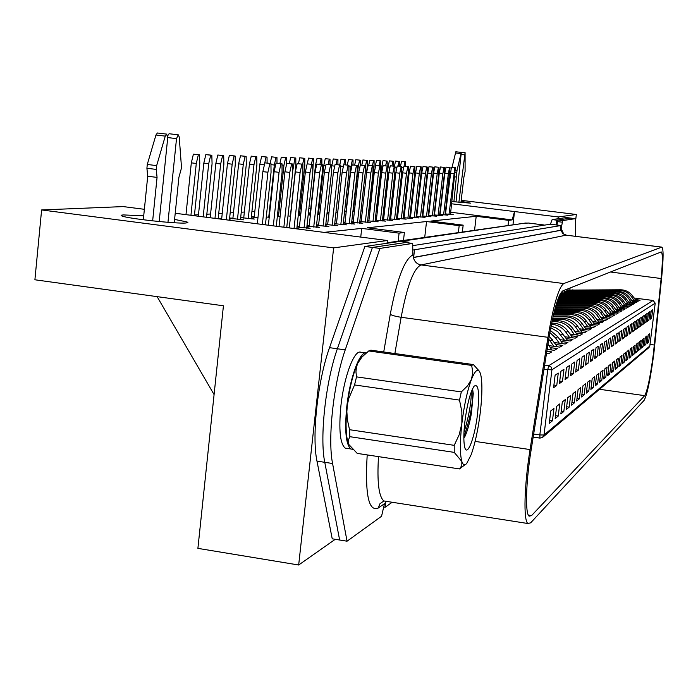 <?xml version="1.0" encoding="UTF-8"?>
<svg xmlns="http://www.w3.org/2000/svg" width="698" height="698" viewBox="0 0 698 698"><rect width="100%" height="100%" fill="white"/><g stroke="black" fill="none" stroke-linecap="round" stroke-linejoin="round"><path stroke-width="1.05" d="M408.278 242.127L372.427 247.432L364.897 246.455L401.28 241.238L408.278 242.127L408.19 242.852M405.713 242.538L372.427 247.432L337.37 348.773C325.687 381.44 319.518 437.471 324.771 462.312L339.638 540.008L332.231 538.812L316.979 461.116C311.596 436.276 317.73 380.297 329.526 347.665L364.897 246.455M575.693 236.317L575.335 218.657L570.816 218.099L556.864 220.167L556.289 224.939L561.018 225.533L413.015 250.024M575.335 218.657L562.736 220.577L558.025 219.992L570.816 218.099L566.314 217.549L552.135 219.582L550.425 224.206L556.289 224.939M552.135 219.582L556.864 220.167M413.155 245.574L550.425 224.206M385.802 501.417L385.13 507.245L392.163 502.255M385.13 507.245L383.839 507.045M414.464 250.207L413.644 257.387L560.442 230.305L561.018 225.533M439.714 214.382L447.915 215.167L445.132 214.583M445.219 213.885L453.246 214.661L450.498 214.085M174.587 219.416L187.055 221.947L187.814 222.61L185.912 222.994C176.873 223.945 128.083 218.64 122.115 216.048C120.492 215.438 120.955 215.063 123.511 214.923L143.709 215.848M461.09 201.312L470.592 203.162L451.946 201.565M390.749 209.313L391.526 209.252L390.775 209.06M384.711 209.548L383.682 209.365M377.042 208.562L376.501 208.519M377.505 209.871L376.37 209.688M370.193 208.981L369.355 208.911M370.062 210.211L369.225 210.089M326.943 213.841L327.912 213.736L326.978 213.501M318.62 212.454L317.93 212.401M317.721 214.365L319.771 214.382M319.771 214.33L317.764 213.893M310.287 213.012L308.376 212.881M310.401 214.67L308.228 214.312M300.855 213.518L299.616 213.448M300.681 215.097L299.459 214.914M254.264 216.738L251.385 216.607M240.679 217.575L254.273 219.059L251.21 218.247M243.776 217.436L240.705 217.314M229.616 218.256L243.611 219.818L240.531 218.98M232.923 218.151L229.642 218.055M232.408 220.612L229.459 219.748M221.667 218.902L218.369 218.806M434.06 214.888L442.436 215.691L439.635 215.097M428.249 215.403L436.8 216.232L433.973 215.63M428.773 215.028L428.293 214.984M422.273 215.944L431.015 216.781L428.162 216.171M422.866 215.56L422.325 215.516M416.13 216.493L425.065 217.357L422.185 216.729M416.793 216.11L416.174 216.057M409.805 217.052L418.94 217.942L416.034 217.296M410.537 216.668L409.848 216.607M403.287 217.636L412.64 218.544L409.709 217.889M404.107 217.244L403.339 217.183M396.577 218.23L406.149 219.163L403.191 218.491M397.485 217.846L396.63 217.776M389.667 218.849L399.465 219.8L396.481 219.12M390.671 218.457L389.72 218.378M382.548 219.477L392.581 220.455L389.563 219.765M383.638 219.093L382.6 219.006M375.201 220.132L385.479 221.135L382.443 220.428M376.397 219.739L375.254 219.652M367.619 220.804L378.159 221.833L375.088 221.118M368.919 220.411L367.671 220.315M359.793 221.493L370.603 222.557L367.506 221.824M361.206 221.109L359.845 221.004M351.705 222.208L362.803 223.299L359.671 222.549M353.24 221.824L351.757 221.72M343.355 222.941L354.741 224.067L351.583 223.308M345.013 222.566L343.407 222.453M334.708 223.709L346.417 224.869L343.224 224.084M336.506 223.325L334.77 223.212M325.774 224.494L337.797 225.69L334.578 224.887M327.711 224.119L325.826 223.997M316.526 225.306L328.889 226.545L325.643 225.716M318.611 224.931L316.578 224.808M306.937 226.143L319.658 227.426L316.386 226.58M309.197 225.777L306.989 225.646M297.008 227.007L310.095 228.333L306.788 227.469M299.433 226.658L297.06 226.527M300.044 229.293L296.851 228.403M289.312 227.565L286.756 227.435M187.012 222.383L187.875 222.488M251.35 216.904L257.937 217.881M266.27 216.973L269.219 217.305M277.333 216.45L280.081 216.729M287.995 215.935L290.543 216.162M298.264 215.412L300.629 215.595M299.573 213.832L300.803 214.033M308.158 214.888L310.366 215.019M308.341 213.274L310.514 213.614M317.878 212.899L319.902 213.178M327.092 212.506L328.967 212.75M335.991 212.113L337.727 212.314M344.594 211.712L346.191 211.887M352.918 211.311L354.392 211.459M360.971 210.909L362.323 211.04M368.762 210.508L370.01 210.613M369.312 209.295L370.149 209.417M376.318 210.115L377.461 210.194M376.458 208.929L377.592 209.086M383.647 209.714L384.685 209.766M383.769 208.615L384.807 208.746M575.405 222.243L576.347 214.487L558.33 216.965L558.121 218.718M144.373 209.304L123.241 206.591L41.61 209.95L34.9 279.785L223.43 305.785L197.9 548.366L298.674 565.005L335.249 539.301M450.707 212.236L512.149 219.887L508.65 220.332L508.031 225.55M508.65 220.332L476.202 216.293L430.858 221.083L463.167 225.149L459.171 225.646L426.539 221.536L367.445 227.784L404.395 232.486L399.082 233.149L361.712 228.394L324.038 232.373M474.561 230.314L476.202 216.293M41.61 209.95L333.627 247.895L298.674 565.005M175.215 213.265L387.346 240.505L333.627 247.895M404.552 206.486L405.32 206.582M410.913 207.28L411.602 207.367M417.09 208.048L417.701 208.126M423.093 208.798L423.634 208.868M428.921 209.522L429.392 209.583M377.522 204.278L376.972 204.313M370.682 204.68L369.818 204.723M319.143 207.681L318.445 207.725M310.819 208.17L308.882 208.283M301.379 208.719L300.123 208.798M254.831 211.433L251.908 211.607M244.352 212.044L241.238 212.227M233.498 212.681L230.183 212.873M222.252 213.335L218.718 213.544M210.578 214.016L206.817 214.234M198.476 214.722L194.463 214.958M390.863 208.292L391.805 208.414M397.738 207.978L398.593 208.074M451.685 203.79L514.531 211.555L512.149 219.887M405.503 198.084L406.271 198.18M411.872 198.869L412.553 198.956M418.05 199.628L418.66 199.707M424.052 200.37L424.593 200.439M429.889 201.094L430.361 201.155M418.564 195.065L419.184 195.143M424.576 195.806L425.117 195.876M430.413 196.522L430.884 196.583M461.204 200.317L576.347 214.487M413.041 194.672L412.344 194.698M406.646 194.934L405.861 194.96M512.96 224.843L514.531 211.555L558.33 216.965M387.346 240.505L387.032 243.279M214.085 394.588L157.12 296.641M463.167 225.149L462.364 232.05M458.359 232.626L459.171 225.646M404.395 232.486L403.488 240.444M398.174 241.203L399.082 233.149M360.744 237.084L361.712 228.394M424.724 237.416L426.539 221.536M460.95 202.525L463.908 177.065L465.095 171.551L465.086 152.644L458.883 202.324M465.086 152.644L459.45 152.19M456.012 202.019L461.308 152.417L455.829 151.771L452.06 167.276M461.308 152.417L457.015 170.382L453.892 201.792M456.754 177.074L454.799 176.838M174.247 222.741L178.897 177.379L181.524 167.817L179.22 136.956L178.252 134.827L176.515 138.632L167.965 222.313M178.252 134.827L169.091 133.737L167.66 135.813M159.196 221.536L167.686 138.134L166.7 134.112L157.399 132.995L155.951 135.011L147.278 164.458L146.912 168.262L147.714 176.236L143.317 219.765M166.7 134.112L165.269 136.127L156.657 165.618L156.282 169.422L157.059 177.405L152.653 220.865M157.059 177.405L147.714 176.236M366.188 352.979C359.784 350.954 349.785 378.107 346.758 406.803C344.507 430.675 345.903 444.731 350.937 448.98L352.403 449.303M365.569 352.944L360.918 352.289C354.471 349 343.983 376.501 340.894 405.939C338.661 429.802 340.092 443.858 345.187 448.107L347.054 448.386M556.76 385.462L553.593 387.704L555.111 375.184L558.26 373.072L556.76 385.462L553.915 385.06M552.458 420.781L549.256 423.398L550.766 410.921L553.959 408.435L552.458 420.781L549.623 420.371M562.475 381.405L559.43 383.56L560.93 371.284L563.958 369.251L562.475 381.405L559.744 381.021M558.252 416.052L555.172 418.564L556.655 406.332L559.726 403.933L558.252 416.052L555.521 415.65M546.857 351.199L551.76 351.871L548.663 353.685L546.508 353.389M567.971 377.505L565.048 379.581L566.514 367.541L569.428 365.586L567.971 377.505L565.345 377.138M563.818 411.497L560.852 413.923L562.318 401.917L565.275 399.614L563.818 411.497L561.201 411.122M550.312 347.63L557.353 348.599L554.378 350.344L547.153 349.349M573.267 373.753L570.449 375.751L571.898 363.928L574.698 362.053L573.267 373.753L570.737 373.395M569.184 407.117L566.331 409.447L567.771 397.668L570.615 395.452L569.184 407.117L566.663 406.751M555.835 344.507L562.736 345.449L559.875 347.133L548.89 345.623M578.372 370.141L575.649 372.06L577.072 360.456L579.776 358.65L578.372 370.141L575.929 369.8M574.349 402.894L571.601 405.145L573.014 393.576L575.754 391.438L574.349 402.894L571.915 402.545M561.157 341.488L567.936 342.413L565.171 344.027L554.465 342.561M583.284 366.651L580.666 368.509L582.062 357.114L584.671 355.369L583.284 366.651L580.937 366.328M579.331 398.828L576.679 400.992L578.075 389.632L580.719 387.573L579.331 398.828L576.984 398.488M566.296 338.574L572.945 339.481L570.275 341.043L559.831 339.621M588.03 363.292L585.5 365.08L586.878 353.886L589.391 352.202L588.03 363.292L585.762 362.977M584.139 394.902L581.582 396.988L582.952 385.828L585.5 383.848L584.139 394.902L581.879 394.579M571.252 335.764L577.778 336.654L575.204 338.164L565.014 336.776M592.602 360.046L590.168 361.773L591.52 350.771L593.946 349.148L592.602 360.046L590.421 359.74M588.78 391.107L586.303 393.131L587.655 382.164L590.115 380.244L588.78 391.107L586.59 390.801M576.033 333.051L582.446 333.923L579.959 335.38L570.013 334.028M597.026 356.905L594.67 358.58L596.005 347.77L598.352 346.199L597.026 356.905L594.914 356.617M593.256 387.451L590.874 389.397L592.201 378.621L594.574 376.772L593.256 387.451L591.145 387.154M580.657 330.424L586.966 331.28L584.558 332.684L574.847 331.367M601.301 353.877L599.024 355.491L600.332 344.864L602.601 343.346L601.301 353.877L599.259 353.598M597.584 383.909L595.281 385.793L596.589 375.201L598.884 373.413L597.584 383.909L595.551 383.63M585.133 327.894L591.328 328.723L588.999 330.084L579.515 328.802M605.428 350.954L603.229 352.516L604.52 342.064L606.71 340.589L605.428 350.954L603.456 350.684M601.772 380.489L599.538 382.312L600.83 371.894L603.055 370.158L601.772 380.489L599.8 380.218M589.461 325.434L595.551 326.254L593.3 327.571L584.025 326.324M609.433 348.119L607.295 349.628L608.569 339.35L610.689 337.928L609.433 348.119L607.522 347.857M605.82 377.182L603.665 378.944L604.939 368.692L607.086 367.017L605.82 377.182L603.918 376.92M593.649 323.061L599.643 323.863L597.462 325.137L588.388 323.916M613.298 345.37L611.239 346.836L612.486 336.724L614.545 335.345L613.298 345.37L611.448 345.126M609.747 373.98L607.653 375.69L608.909 365.595L610.986 363.972L609.747 373.98L607.897 373.718M597.706 320.757L603.596 321.551L601.493 322.781L592.611 321.595M617.041 342.718L615.051 344.131L616.282 334.176L618.271 332.841L617.041 342.718L615.252 342.474M613.542 370.874L611.518 372.531L612.757 362.602L614.772 361.032L613.542 370.874L611.753 370.629M601.641 318.532L607.435 319.3L605.393 320.504L596.703 319.335M620.679 340.144L618.742 341.514L619.964 331.716L621.883 330.424L620.679 340.144L618.943 339.909M617.224 367.872L615.261 369.469L616.482 359.697L618.428 358.17L617.224 367.872L615.488 367.628M605.454 316.369L611.16 317.128L609.171 318.288L600.664 317.154M624.195 337.649L622.319 338.975L623.523 329.325L625.391 328.077L624.195 337.649L622.511 337.422M620.792 364.958L618.89 366.511L620.086 356.879L621.988 355.404L620.792 364.958L619.117 364.722M609.145 314.266L614.764 315.016L612.844 316.142L604.503 315.034M627.615 335.223L625.792 336.515L626.979 327.013L628.785 325.791L627.615 335.223L625.975 335.005M624.256 362.122L622.407 363.632L623.593 354.148L625.425 352.717L624.256 362.122L622.625 361.904M612.739 312.233L618.262 312.966L616.395 314.065L608.228 312.974M630.922 332.876L629.16 334.133L630.329 324.762L632.083 323.584L630.922 332.876L629.343 332.667M627.615 359.383L625.818 360.849L626.987 351.504L628.767 350.117L627.615 359.383L626.036 359.165M616.221 310.261L621.665 310.976L619.85 312.041L611.841 310.976M634.142 330.599L632.423 331.812L633.583 322.581L635.285 321.438L634.142 330.599L632.606 330.39M630.879 356.722L629.134 358.144L630.285 348.93L632.013 347.587L630.879 356.722L629.343 356.512M619.597 308.341L624.963 309.048L623.201 310.078L615.348 309.04M637.265 328.383L635.599 329.561L636.733 320.469L638.4 319.352L637.265 328.383L635.773 328.182M634.046 354.13L632.353 355.509L633.487 346.435L635.171 345.126L634.046 354.13L632.554 353.93M622.886 306.474L628.174 307.172L626.464 308.176L618.76 307.155M640.302 326.228L638.679 327.379L639.804 318.41L641.418 317.328L640.302 326.228L638.853 326.036M637.117 351.618L635.477 352.961L636.593 344.009L638.234 342.735L637.117 351.618L635.669 351.417M626.08 304.66L631.289 305.349L629.631 306.317L622.066 305.323M643.251 324.142L641.68 325.251L642.788 316.412L644.35 315.365L643.251 324.142L641.837 323.951M640.11 349.175L638.513 350.475L639.621 341.654L641.209 340.415L640.11 349.175L638.705 348.983M629.186 302.897L634.325 303.578L632.702 304.52L625.286 303.543M646.121 322.101L644.586 323.191L645.685 314.466L647.212 313.446L646.121 322.101L644.751 321.918M562.396 291.11L562.143 293.186M643.024 346.801L641.471 348.066L642.561 339.368L644.106 338.164L643.024 346.801L641.654 346.609M563.871 293.177L564.22 290.307M632.214 301.187L637.274 301.85L635.695 302.766L628.418 301.815M648.913 320.129L647.421 321.185L648.503 312.582L649.986 311.587L648.913 320.129L647.578 319.946M566.305 289.487L566.043 291.607M645.851 344.489L644.341 345.719L645.414 337.134L646.924 335.965L645.851 344.489L644.516 344.306M567.727 291.598L568.076 288.78M635.154 299.512L640.145 300.166L638.609 301.065L631.454 300.123M651.627 318.201L650.178 319.23L651.243 310.741L652.691 309.772L651.627 318.201L650.327 318.026M570.1 287.986L569.838 290.08M648.608 342.238L647.133 343.433L648.198 334.97L649.664 333.827L648.608 342.238L647.308 342.055M573.651 290.054L571.863 290.063M572.316 289.879L573.704 290.054M644.69 395.661C647.395 390.81 650.266 377.095 653.302 354.497L661.119 278.519C662.699 262.055 662.742 253.2 661.25 251.934L562.858 290.848C558.365 294.233 553.706 310.174 548.855 338.652L531.038 450.489C525.856 482.379 525.053 513.745 529.128 516.18L531.544 515.604L644.69 395.661L599.547 389.283M653.782 354.078L661.713 277.062C663.493 258.522 663.545 248.54 661.861 247.118L563.74 283.562C558.697 287.244 553.435 305.157 547.965 337.317L530.061 449.573C524.224 485.459 523.326 520.725 527.889 523.517L530.663 522.837L644.097 400.364C647.142 394.85 650.37 379.424 653.782 354.078M383.717 351.975L390.261 314.292C396.97 279.069 404.5 259.281 412.85 254.918L412.71 243.428L379.974 248.409L372.427 247.432L337.37 348.773C325.687 381.44 319.518 437.471 324.771 462.312L339.638 540.008L347.046 541.203L381.562 516.25L384.485 503.677L378.246 508.039C368.588 512.062 364.906 494.35 367.192 454.904M558.025 219.992L556.908 225.018M412.85 254.918L413.74 257.492L560.843 230.314L561.131 228.447L563.722 234.066M562.736 220.577L561.131 228.447M379.974 248.409L345.231 349.881C333.653 382.591 327.458 438.667 332.58 463.507L347.046 541.203M400.495 166.307L401.533 161.282L405.547 161.709L401.533 161.282M405.442 166.255L405.547 161.709M404.997 161.692L404.09 166.133M403.645 167.625L401.786 167.398M445.507 213.928L451.379 167.25L455.375 167.677L451.379 167.25M454.887 167.668L449.006 214.356M450.446 214.504L455.375 167.677M567.84 290.708L619.318 290.429C624.326 290.543 628.357 292.61 631.393 296.633L634.133 300.48M636.009 300.725L632.615 295.961C629.596 291.965 625.6 289.906 620.609 289.792L567.91 290.089M453.709 173.645L450.201 173.226M440.063 214.426L444.809 173.174L446.013 167.119L450.062 167.555L446.013 167.119M449.564 167.546L448.36 173.601L443.605 214.862M445.088 215.01L450.062 167.555M563.984 292.261L616.151 291.982C621.229 292.096 625.303 294.198 628.383 298.273L631.158 302.173M633.095 302.426L629.648 297.584C626.586 293.526 622.529 291.441 617.477 291.336L564.063 291.616M448.36 173.601L444.809 173.174M434.47 214.94L439.269 173.13L440.49 166.988L444.609 167.433L440.49 166.988M444.094 167.424L442.872 173.566L438.056 215.385M439.583 215.534L444.408 173.575L444.609 167.433M560.293 293.849L612.888 293.579C618.035 293.701 622.171 295.821 625.295 299.957L628.113 303.918M630.102 304.18L626.586 299.25C623.489 295.141 619.379 293.029 614.257 292.916L560.677 293.186M442.872 173.566L439.269 173.13M428.72 215.473L433.58 173.078L434.828 166.857L438.998 167.302L434.828 166.857M438.466 167.293L437.227 173.523L432.359 215.918M433.92 216.075L438.806 173.532L438.998 167.302M559.482 295.472L609.546 295.228C614.764 295.341 618.952 297.496 622.119 301.693L624.972 305.707M627.022 305.977L623.454 300.96C620.304 296.798 616.142 294.652 610.951 294.539L559.805 294.792M437.227 173.523L433.58 173.078M422.814 216.022L427.726 173.034L429 166.717L433.231 167.171L429 166.717M432.69 167.162L431.425 173.479L426.504 216.467M428.11 216.624L433.048 173.488L433.231 167.171M558.758 297.139L606.1 296.912C611.387 297.034 615.636 299.224 618.847 303.473L621.744 307.548M623.855 307.827L620.217 302.723C617.032 298.5 612.809 296.327 607.548 296.205L559.054 296.441M431.425 173.479L427.726 173.034M416.732 216.581L421.705 172.982L423.005 166.578L427.307 167.04L423.005 166.578M426.748 167.031L425.457 173.436L420.475 217.034M422.133 217.2L427.132 173.444L427.307 167.04M558.086 298.857L602.557 298.648C607.923 298.779 612.233 300.995 615.488 305.305L618.428 309.45M620.592 309.729L616.901 304.537C613.664 300.253 609.38 298.046 604.049 297.924L558.365 298.133M425.457 173.436L421.705 172.982M410.485 217.157L415.519 172.929L416.837 166.438L421.208 166.901L416.837 166.438M420.632 166.892L419.315 173.383L414.28 217.619M415.982 217.785L421.042 173.401L421.208 166.901M557.458 300.62L598.91 300.437C604.355 300.568 608.726 302.819 612.024 307.199L615.008 311.395M617.241 311.692L613.481 306.405C610.2 302.051 605.855 299.817 600.446 299.686L557.719 299.878M419.315 173.383L415.519 172.929M394.457 166.246L395.522 161.072L399.596 161.517L395.522 161.072M399.5 166.185L399.596 161.517M399.038 161.5L398.104 166.019M396.926 167.415L394.928 167.171M389.999 167.197L388.088 166.962L387.818 169.317M388.088 166.962L389.353 160.863L393.489 161.308L389.353 160.863M393.393 166.124L393.489 161.308M392.913 161.29L391.944 165.95M382.862 166.97L381.719 166.831L376.999 208.999M381.719 166.831L383.01 160.645L387.207 161.098L383.01 160.645M387.12 166.054L387.207 161.098M386.613 161.081L385.619 165.88M375.489 166.735L374.817 169.946M375.184 166.691L376.492 160.427L380.759 160.88L376.492 160.427M380.55 168.174L380.759 160.88M380.148 160.863L379.11 165.81M368.719 165.304L369.792 160.2L374.119 160.662L369.792 160.2M369.172 210.552L374.032 167.04L374.119 160.662M373.5 160.645L372.427 165.74M361.791 165.217L362.908 159.964L367.296 160.435L362.908 159.964M366.651 160.409L365.255 167.145M362.306 211.032L367.218 166.901L367.296 160.435M404.055 217.75L409.141 172.877L410.494 166.281L414.926 166.761L410.494 166.281M414.342 166.743L412.998 173.34L407.894 218.212M409.647 218.387L414.769 173.348L414.926 166.761M556.856 302.443L595.158 302.278C600.673 302.409 605.114 304.694 608.455 309.144L611.492 313.411M613.786 313.716L609.956 308.324C606.632 303.909 602.217 301.641 596.729 301.51L557.1 301.676M412.998 173.34L409.141 172.877M397.432 218.352L402.58 172.816L403.959 166.133L408.47 166.613L403.959 166.133M407.859 166.604L406.489 173.287L401.324 218.832M403.13 219.006L408.313 173.305L408.47 166.613M556.271 304.319L591.285 304.18C596.886 304.311 601.388 306.631 604.791 311.142L607.871 315.479M610.235 315.793L606.326 310.305C602.95 305.82 598.483 303.517 592.916 303.386L556.507 303.525M406.489 173.287L402.58 172.816M390.61 218.989L395.827 172.764L397.223 165.976L401.812 166.464L397.223 165.976M401.184 166.447L399.788 173.235L394.562 219.469M396.42 219.652L401.664 173.252L401.812 166.464M555.695 306.256L587.297 306.134C592.986 306.274 597.549 308.629 601.004 313.21L604.128 317.616M606.571 317.939L602.592 312.346C599.163 307.792 594.626 305.445 588.972 305.314L555.931 305.436M399.788 173.235L395.827 172.764M383.577 219.634L388.856 172.703L390.287 165.81L394.946 166.307L390.287 165.81M394.3 166.29L392.878 173.191L387.591 220.123M389.501 220.306L394.815 173.2L394.946 166.307M555.146 308.254L583.188 308.15C588.964 308.289 593.597 310.689 597.095 315.339L600.28 319.815M602.793 320.155L598.736 314.44C595.263 309.825 590.656 307.443 584.915 307.303L555.372 307.408M392.878 173.191L388.856 172.703M376.327 220.298L381.675 172.642L383.132 165.644L387.879 166.15L383.132 165.644M387.207 166.133L385.75 173.13L380.401 220.795M382.373 220.987L387.756 173.148L387.879 166.15M554.596 310.313L578.947 310.235C584.811 310.374 589.513 312.809 593.073 317.538L596.301 322.083M598.901 322.432L594.766 316.613C591.232 311.919 586.556 309.502 580.727 309.354L554.823 309.441M385.75 173.13L381.675 172.642M368.858 220.987L374.268 172.581L375.76 165.47L380.576 165.984L375.76 165.47M379.895 165.967L378.403 173.078L372.985 221.493M375.027 221.694L380.471 173.095L380.576 165.984M554.055 312.442L574.567 312.381C580.518 312.529 585.299 314.999 588.92 319.806L592.201 324.43M594.879 324.788L590.665 318.846C587.07 314.083 582.324 311.622 576.408 311.474L554.282 311.544M378.403 173.078L374.268 172.581M361.136 221.702L366.616 172.511L368.143 165.286L373.046 165.81L368.143 165.286M372.339 165.792L370.821 173.025L365.333 222.217M367.436 222.418L372.95 173.034L373.046 165.81M553.523 314.641L570.048 314.597C576.094 314.746 580.954 317.267 584.627 322.144L587.96 326.856M590.735 327.222L586.433 321.159C582.786 316.316 577.953 313.812 571.95 313.664L553.741 313.716M370.821 173.025L366.616 172.511M353.171 222.435L358.72 172.441L360.281 165.103L365.272 165.635L360.281 165.103M364.548 165.618L362.995 172.964L357.428 222.959M359.601 223.159L365.194 172.982L365.272 165.635M552.999 316.918L565.38 316.892C571.522 317.04 576.461 319.605 580.186 324.57L583.589 329.351M586.451 329.744L582.053 323.549C578.345 318.62 573.442 316.081 567.343 315.924L553.217 315.958M362.995 172.964L358.72 172.441M344.943 223.194L350.562 172.371L352.158 164.911L357.245 165.452L352.158 164.911M356.486 165.435L354.898 172.903L349.27 223.726M351.513 223.936L357.175 172.921L357.245 165.452M552.476 319.274L560.546 319.256C566.793 319.414 571.81 322.022 575.606 327.065L579.061 331.943M582.019 332.344L577.534 326.018C573.765 321.001 568.783 318.419 562.579 318.262L552.694 318.279M354.898 172.903L350.562 172.371M336.436 223.979L342.133 172.301L343.765 164.719L348.948 165.269L343.765 164.719M348.162 165.252L346.54 172.842L340.833 224.52M343.154 224.73L348.887 172.86L348.948 165.269M551.952 321.717L555.556 321.708C561.899 321.865 567.003 324.518 570.859 329.657L574.375 334.621M577.438 335.031L572.857 328.566C569.027 323.471 563.958 320.836 557.658 320.679L552.17 320.687M346.54 172.842L342.133 172.301M327.641 224.791L333.417 172.232L335.084 164.51L340.362 165.077L335.084 164.51M339.551 165.051L337.884 172.772L332.1 225.341M334.508 225.559L340.319 172.79L340.362 165.077M572.7 337.823L568.024 331.21C564.124 326.018 558.967 323.34 552.563 323.174L551.647 323.174M551.429 324.265C557.458 324.736 562.3 327.423 565.956 332.335L569.533 337.387M337.884 172.772L333.417 172.232M318.541 225.629L324.387 172.153L326.097 164.3L331.48 164.868L326.097 164.3M330.643 164.85L328.933 172.703L323.078 226.187M325.565 226.414L331.454 172.729L331.48 164.868M550.757 327.737L557.833 331.725L564.516 340.258M567.797 340.703L560.241 330.808L555.957 327.842L551.062 326.141M328.933 172.703L324.387 172.153M309.118 226.501L315.042 172.074L316.796 164.082L322.284 164.667L316.796 164.082M321.412 164.641L319.667 172.633L313.725 227.068M316.307 227.304L322.275 172.659L322.284 164.667M549.876 332.571L555.599 337.98L559.316 343.233M562.719 343.695L557.824 336.768L550.268 330.372M319.667 172.633L315.042 172.074M299.355 227.4L305.358 171.987L307.155 163.856L312.756 164.449L307.155 163.856M311.858 164.431L310.06 172.563L304.04 227.976M306.71 228.22L312.765 172.581L312.756 164.449M548.768 339.228L553.924 346.313M557.458 346.801L549.265 336.174M310.06 172.563L305.358 171.987M289.277 227.906L295.324 171.9L297.165 163.62L302.88 164.222L297.165 163.62M301.946 164.204L300.105 172.485L294.041 228.525M296.798 228.874L302.906 172.511L302.88 164.222M547.345 348.127L548.331 349.515M551.996 350.021L547.956 344.306M300.105 172.485L295.324 171.9M279.017 226.597L284.906 171.813L286.799 163.384L292.628 163.995L286.799 163.384M291.659 163.969L289.775 172.415L283.868 227.216M286.738 227.583L292.689 172.432L292.628 163.995M289.775 172.415L284.906 171.813M268.372 225.227L274.096 171.725L276.033 163.131L281.992 163.751L276.033 163.131M280.989 163.725L279.052 172.327L273.311 225.864M276.286 226.239L282.071 172.354L281.992 163.751M279.052 172.327L274.096 171.725M257.309 223.805L262.867 171.629L264.856 162.861L270.937 163.498L264.856 162.861M269.899 163.48L267.91 172.249L262.343 224.451M265.432 224.852L271.051 172.266L270.937 163.498M267.91 172.249L262.867 171.629M354.654 165.138L355.814 159.72L360.273 160.2L355.814 159.72M359.61 160.174L358.222 166.717L353.267 211.346M360.22 165.391L360.273 160.2M358.222 166.717L357.236 166.604M347.307 165.068L348.511 159.467L353.048 159.955L348.511 159.467M352.368 159.929L350.946 166.578L345.938 211.86M353.005 164.946L353.048 159.955M350.946 166.578L348.939 166.333M339.743 164.998L340.99 159.214L345.597 159.702L340.99 159.214M345.562 164.859L345.597 159.702M344.899 159.685L343.817 164.719M343.399 166.421L340.354 166.045M334.726 166.15L331.759 165.792L331.471 168.454M331.759 165.792L333.243 158.952L337.928 159.449L333.243 158.952M337.902 164.772L337.928 159.449M337.204 159.423L336.096 164.554M325.757 165.862L323.741 165.618L318.558 213.003M323.741 165.618L325.251 158.673L330.023 159.188L325.251 158.673M330.006 164.693L330.023 159.188M329.281 159.161L328.13 164.466M316.473 165.566L315.47 165.452L310.226 213.571M315.47 165.452L317.014 158.394L321.865 158.908L317.014 158.394M321.865 164.615L321.865 158.908M321.097 158.882L319.902 164.379M307.251 163.864L308.516 158.106L313.454 158.629L308.516 158.106M312.765 172.249L313.454 158.629M312.66 158.603L311.413 164.283M298.439 163.69L299.747 157.8L304.773 158.341L299.747 157.8M299.39 215.508L304.799 165.644L304.773 158.341M303.953 158.315L302.653 164.196M289.321 163.594L290.682 157.495L295.804 158.036L290.682 157.495M294.957 158.01L292.68 171.237M290.368 216.153L295.847 165.47L295.804 158.036M293.308 165.417L292.637 165.339M279.898 163.498L281.32 157.172L286.529 157.731L281.32 157.172M285.656 157.696L283.964 165.225L278.45 216.572M286.581 164.335L286.529 157.731M283.964 165.225L282.001 164.99M270.143 163.402L271.635 156.841L276.949 157.408L271.635 156.841M276.042 157.382L274.314 165.033L268.73 217.253M277.01 163.149L276.949 157.408M274.314 165.033L270.955 164.623M267.107 163.035L267.029 157.076L266.095 157.041L264.324 164.833L259.839 164.283L254.194 217.41M259.839 164.283L261.619 156.5L267.029 157.076M266.095 157.041L261.619 156.5M264.324 164.833L264.245 165.539M251.132 218.945L256.89 164.684L256.768 156.736L255.8 156.701L253.985 164.623L249.422 164.065L243.707 218.125M249.422 164.065L251.245 156.151L256.768 156.736M255.8 156.701L251.245 156.151M253.985 164.623L248.252 218.683M240.452 219.704L246.289 164.466L246.141 156.378L245.138 156.343L243.27 164.414L238.637 163.847L232.844 218.875M238.637 163.847L240.505 155.785L246.141 156.378M245.138 156.343L240.505 155.785M243.27 164.414L237.468 219.434M229.406 220.219L235.296 164.248L235.121 156.012L234.083 155.977L232.172 164.187L227.452 163.611L221.632 219.224M227.452 163.611L229.372 155.401L235.121 156.012M234.083 155.977L229.372 155.401M232.172 164.187L226.326 219.826M218.169 218.779L223.892 164.021L223.692 155.628L222.61 155.593L220.655 163.951L215.857 163.367L210.194 217.759M215.857 163.367L217.828 155.008L223.692 155.628M222.61 155.593L217.828 155.008M220.655 163.951L214.975 218.369M206.503 217.279L212.07 163.786L211.834 155.226L210.717 155.192L208.702 163.716L203.825 163.114L198.319 216.232M203.825 163.114L205.84 154.598L211.834 155.226M210.717 155.192L205.84 154.598M208.702 163.716L203.179 216.851M194.384 215.726L199.785 163.533L199.523 154.816L198.354 154.773L196.286 163.463L191.322 162.852L185.982 214.644M191.322 162.852L193.398 154.171L199.523 154.816M198.354 154.773L193.398 154.171M196.286 163.463L190.938 215.281M464.885 421.575C467.198 404.063 470.243 392.302 474.012 386.299C478.453 383.001 479.639 392.075 477.589 413.521C474.928 437.672 466.883 458.577 464.571 446.554C463.516 441.215 463.62 432.882 464.885 421.575M472.546 388.795L473.261 393.593L471.394 413.408C469.702 423.067 467.512 430.849 464.816 436.765L463.847 438.004M459.528 468.934L461.823 465.496L461.84 461.483C463.036 465.121 464.676 465.758 466.753 463.402L471.185 454.651C475.172 443.335 478.235 429.043 480.372 411.759C482.301 394.623 482.405 382.164 480.669 374.398L480.66 374.364C478.662 367.602 475.608 369.233 471.508 379.25C467.355 390.444 464.144 405.198 461.867 423.485C459.877 441.581 459.869 454.25 461.84 461.483L454.232 452.374L349.829 436.686L348.066 440.839L348.738 444.399L357.219 453.395L459.528 468.934L461.282 467.625M454.215 445.341L459.162 434.81L461.867 423.485L461.867 411.707L459.511 400.111L354.549 384.938L348.747 398.541L347.36 404.971L346.854 411.619L347.412 419.908L349.532 429.698L454.215 445.341L454.232 452.374M461.317 391.918L467.503 385.872L471.508 379.25L472.782 372.339L471.682 365.42L368.736 350.946L361.992 357.018L357.847 363.091L356.477 366.965L355.945 371.886L356.53 376.868L461.317 391.918L459.511 400.111M368.736 350.946L370.882 350.169L473.392 364.574L479.037 370.839M473.392 364.574L471.682 365.42M349.532 429.698L349.829 436.686M356.53 376.868L354.549 384.938M364.243 354.706L360.77 357.969L357.847 363.091C352.909 374.041 349.34 388.55 347.15 406.629C345.658 420.685 345.719 431.757 347.342 439.845L348.738 444.399M471.316 391.709C471.325 402.833 468.882 416.383 463.978 432.376M472.529 388.838L472.869 392.651C472.563 406.166 469.553 420.929 463.847 436.939M332.58 463.507L316.979 461.116M345.231 349.881L329.526 347.665M523.989 223.273L528.465 223.037L543.882 225M387.093 242.773L526.126 222.967L401.394 241.246M461.518 154.502L464.388 154.843M456.771 172.537L455.218 172.354M457.015 170.382L455.288 170.172M460.776 153.577L455.297 152.932M167.729 137.576L176.515 138.632M156.282 169.422L146.912 168.262M156.657 165.618L147.278 164.458M165.269 136.127L155.951 135.011M533.656 434.043L539.833 434.95L547.738 369.67L544.004 369.146M539.816 438.047L533.176 437.07M544.641 365.098L548.75 365.673L653.101 300.472L634.054 297.976L653.136 300.48M655.195 303.176L551.926 369.809L544.021 434.994L649.803 346.06L655.213 303.15L653.119 300.472L655.195 303.176M543.184 436.887L648.678 347.787L649.812 346.025L655.204 303.168M539.973 438.074L542.337 437.611L544.021 434.994L539.833 434.95L539.973 438.074M551.926 369.809L551.176 367.096L548.75 365.673L547.738 369.67L551.926 369.809M561.105 228.647L560.642 228.595M562.222 222.191L557.501 221.606M412.658 243.428L405.608 242.529M530.061 449.573L475.111 441.406M378.499 456.623C376.981 482.056 378.787 496.836 383.926 500.972L386.291 501.339M661.861 247.118L566.122 235.165L421.069 264.935C413.766 268.25 407.126 285.7 401.141 317.276L394.876 353.537M661.678 247.144L566.122 235.165L562.693 233.498L560.956 230.078M563.74 283.562L421.069 264.935C416.846 264.106 414.272 261.549 413.364 257.239M547.965 337.317L401.141 317.276C395.557 316.43 391.936 315.426 390.261 314.292M527.889 523.517L383.926 500.972L380 503.677L378.246 508.039M531.544 515.604L528.342 515.107M654.384 345.021L650.013 344.428M661.119 278.519L610.462 272.002M620.609 289.792L619.318 290.429M632.615 295.961L631.393 296.633M617.477 291.336L616.151 291.982M629.648 297.584L628.383 298.273M614.257 292.916L612.888 293.579M626.586 299.25L625.295 299.957M610.951 294.539L609.546 295.228M623.454 300.96L622.119 301.693M607.548 296.205L606.1 296.912M620.217 302.723L618.847 303.473M604.049 297.924L602.557 298.648M616.901 304.537L615.488 305.305M600.446 299.686L598.91 300.437M613.481 306.405L612.024 307.199M596.729 301.51L595.158 302.278M609.956 308.324L608.455 309.144M592.916 303.386L591.285 304.18M606.326 310.305L604.791 311.142M588.972 305.314L587.297 306.134M602.592 312.346L601.004 313.21M584.915 307.303L583.188 308.15M598.736 314.44L597.095 315.339M580.727 309.354L578.947 310.235M594.766 316.613L593.073 317.538M576.408 311.474L574.567 312.381M590.665 318.846L588.92 319.806M571.95 313.664L570.048 314.597M586.433 321.159L584.627 322.144M567.343 315.924L565.38 316.892M582.053 323.549L580.186 324.57M562.579 318.262L560.546 319.256M577.534 326.018L575.606 327.065M557.658 320.679L555.556 321.708M572.857 328.566L570.859 329.657M552.563 323.174L551.551 323.671M568.024 331.21L565.956 332.335M563.007 333.941L560.869 335.11M557.824 336.768L555.599 337.98M552.441 339.708L550.137 340.964M528.465 223.037L544.039 224.983M187.055 221.947L186.959 222.88M350.937 448.98L345.187 448.107M649.454 347.028L649.803 346.051M542.337 437.611L539.859 438.1L533.167 437.114M412.71 243.428L405.669 242.529M563.661 234.048L566.41 235.147M465.025 464.72L461.736 467.224M347.342 439.845L348.066 440.839M360.77 357.969L361.992 357.018M472.869 392.651L473.261 393.593"/></g></svg>
